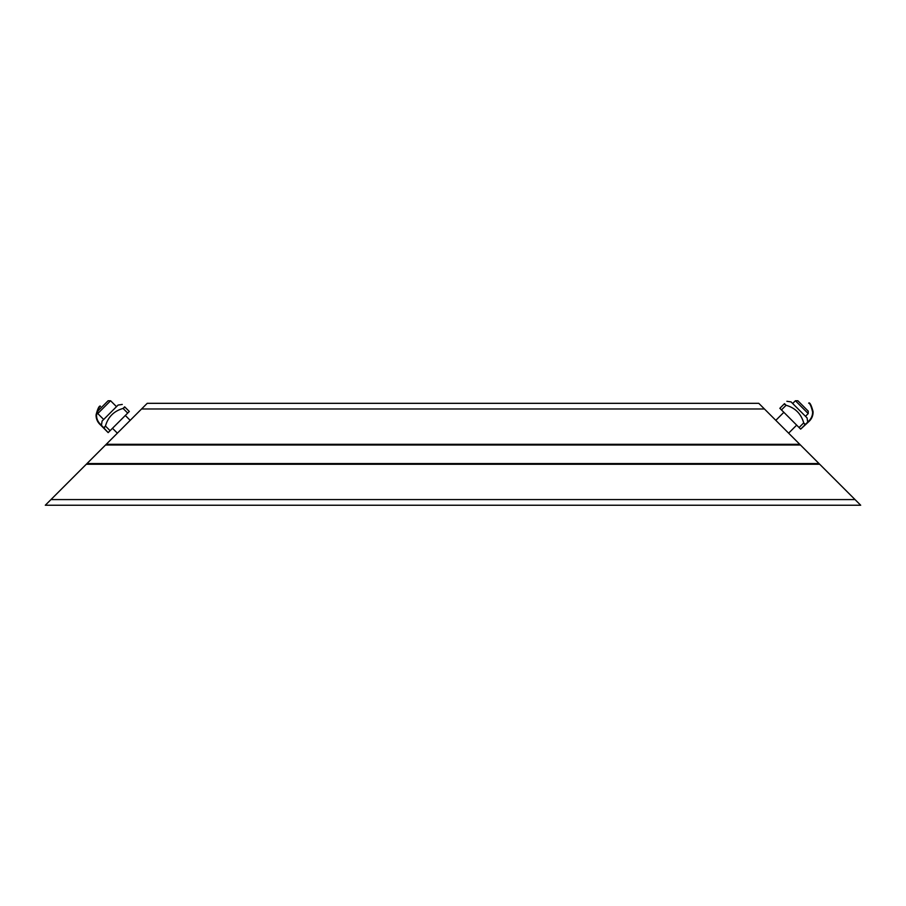 <?xml version="1.0" encoding="UTF-8"?>
<svg xmlns="http://www.w3.org/2000/svg" width="906" height="906" viewBox="0 0 906 906"><rect width="100%" height="100%" fill="white"/><g stroke="black" fill="none" stroke-linecap="round" stroke-linejoin="round"><path stroke-width="1.36" d="M860.02 504.563L855.038 499.58L50.963 499.58L45.3 505.242L860.7 505.242L758.775 403.317L147.225 403.317L45.98 504.563M800.451 444.993L799.772 444.314L800.451 444.993L105.549 444.993L106.228 444.314L105.549 444.993M763.305 407.847L764.438 408.98L141.562 408.98L142.695 407.847L141.562 408.98M86.976 463.566L819.024 463.566M792.659 403.51L795.411 400.758L808.22 413.578L805.479 416.318M808.22 413.578L808.22 411.12L797.869 400.758L795.411 400.758M103.68 419.478L97.78 413.578L110.589 400.758L116.5 406.669M110.589 400.758L108.131 400.758L97.78 411.12L97.78 413.578M809.001 402.864C810.191 402.944 811.538 405.854 813.067 411.618C811.538 405.854 810.191 402.944 809.001 402.864L808.684 403.181C809.93 403.283 811.244 406.239 812.625 412.06L813.067 411.618A12.627 12.627 0 0 1 809.001 421.449L800.666 429.127L808.684 421.12A12.174 12.174 0 0 0 812.625 412.06M786.884 401.279L791.063 401.902L807.076 417.915L807.699 422.105M784.641 404.461L784.483 403.668C787.744 400.418 787.744 400.418 784.483 403.668C787.744 400.418 787.744 400.418 784.483 403.668L786.091 405.276C795.219 407.893 801.085 413.77 803.701 422.898L805.309 424.495L804.528 424.336M800.666 429.127L779.851 408.312L784.483 403.668M96.534 415.22A12.174 12.174 0 0 0 100.475 424.28L108.165 432.615L100.158 424.597A12.627 12.627 0 0 1 96.093 414.778L96.534 415.22C97.916 409.399 99.23 406.443 100.475 406.341L100.158 406.024C98.969 406.103 97.61 409.014 96.093 414.778C97.61 409.014 98.969 406.103 100.158 406.024M101.461 425.265L102.084 421.075L118.097 405.061L122.276 404.438M124.518 407.609L124.666 406.828C121.415 403.578 121.415 403.578 124.666 406.828C121.415 403.578 121.415 403.578 124.666 406.828L123.069 408.436C113.941 411.052 108.074 416.93 105.447 426.047L103.85 427.655L104.632 427.496M108.482 432.287L129.309 411.471L124.666 406.828M86.297 464.246L819.703 464.246M106.228 444.314L799.772 444.314M781.448 409.908L786.091 405.276M799.069 427.53L803.701 422.898M110.09 430.69L105.447 426.047M127.701 413.068L123.069 408.436M788.628 433.17L796.668 425.129M775.819 420.35L783.86 412.309M130.181 420.35L125.3 415.469M117.372 433.17L112.491 428.289"/></g></svg>
